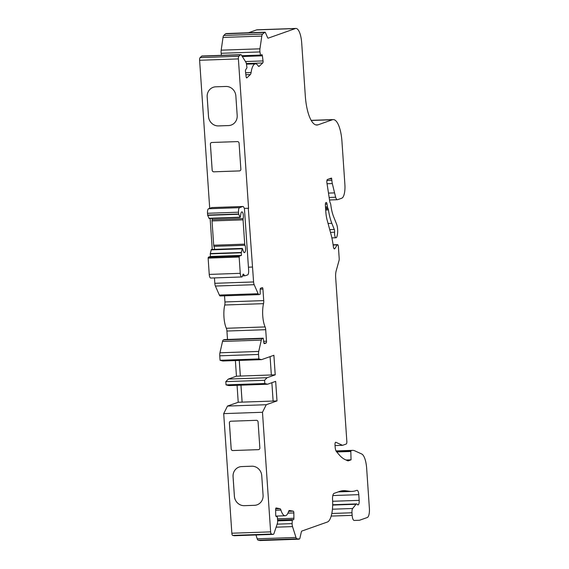 <?xml version="1.0" encoding="UTF-8"?>
<svg xmlns="http://www.w3.org/2000/svg" width="569" height="569" viewBox="0 0 569 569"><rect width="100%" height="100%" fill="white"/><g stroke="black" fill="none" stroke-linecap="round" stroke-linejoin="round"><path stroke-width="0.85" d="M277.331 516.78L277.644 520.927A4.104 1.33 -92 0 1 277.281 523.743L274.052 533.345A4.104 1.33 -92 0 1 273.22 534.369A4.104 1.33 -92 0 1 273.12 534.362L271.441 534.049A2.461 0.797 -92 0 1 270.631 531.873L262.48 412.276L266.256 404.715L276.996 400.917L275.666 381.365L267.544 384.231L264.813 383.534L264.585 380.27L267.096 377.716L275.218 374.843L273.888 355.291L261.569 359.644L258.838 358.939L258.532 354.459A4.104 1.33 -92 0 1 258.724 351.443L261.306 340.106A4.104 1.33 -92 0 1 262.145 338.583L263.227 338.206L263.739 342.189A1.643 0.533 88 0 0 264.315 343.648A1.643 0.533 88 0 0 264.372 343.633L266.072 343.036A1.643 0.533 -92 0 0 266.491 341.222L265.702 329.693A4.104 1.33 -92 0 0 265.111 326.926A16.409 5.327 -92 0 1 263.525 303.654A4.104 1.33 -92 0 0 263.717 300.603L262.935 289.073A1.643 0.533 -92 0 0 262.352 287.622A1.643 0.533 -92 0 0 262.295 287.63L260.595 288.234A1.643 0.533 88 0 0 260.182 290.048L260.197 294.216L259.151 294.586A4.104 1.33 -92 0 1 259.016 294.614A4.104 1.33 -92 0 1 258.141 293.718L254.172 284.699A4.104 1.33 -92 0 1 253.589 281.954L248.297 208.254A4.104 1.33 88 0 0 248.582 208.418L238.39 58.913A2.461 0.797 -92 0 1 238.873 56.274L240.431 54.816A4.104 1.33 -92 0 1 240.787 54.652A4.104 1.33 -92 0 1 241.455 55.15L245.808 62.064A4.104 1.33 -92 0 1 246.526 64.503L246.946 67.789L245.787 69.603A1.643 0.533 88 0 0 245.488 71.637L246.142 76.751A1.643 0.533 -92 0 0 246.697 77.925A1.643 0.533 -92 0 0 246.839 77.861L250.353 74.567A4.104 1.33 -92 0 0 251.093 72.555A16.409 5.327 -92 0 1 255.467 63.842A16.409 5.327 -92 0 1 258.184 65.904A4.104 1.33 -92 0 0 258.867 66.424A4.104 1.33 -92 0 0 259.222 66.253L262.736 62.967A1.643 0.533 -92 0 0 263.063 61.203A1.643 0.533 -92 0 0 263.034 60.926L262.38 55.812A1.643 0.533 88 0 0 261.825 54.638A1.643 0.533 88 0 0 261.683 54.709L260.616 55.67L259.941 51.935A4.104 1.33 -92 0 1 259.948 48.82L261.804 36.082A4.104 1.33 -92 0 1 262.537 34.112L264.976 32.198A1.643 0.533 -92 0 1 265.033 32.191A1.643 0.533 -92 0 1 265.382 32.547L267.615 37.625A2.461 0.797 88 0 0 268.141 38.166A2.461 0.797 88 0 0 268.219 38.144L295.347 28.557A16.409 5.327 -92 0 1 295.887 28.45A16.409 5.327 -92 0 1 301.698 42.995L305.311 95.955A32.817 10.662 88 0 0 316.933 125.045A32.817 10.662 88 0 0 318.014 124.839L332.424 119.739A24.616 7.994 -92 0 1 333.235 119.582A24.616 7.994 -92 0 1 341.948 141.404L344.892 184.584A12.305 3.997 -92 0 1 341.798 198.197L337.63 199.669A6.565 2.134 -92 0 1 337.417 199.712A6.565 2.134 -92 0 1 335.646 197.23L332.31 183.559A8.208 2.667 -92 0 1 331.862 180.33L331.464 178.076L327.467 179.484A2.461 0.797 88 0 0 326.912 182.791L329.743 201.369A2.461 0.797 88 0 0 330.027 202.429L330.497 203.482A2.461 0.797 -92 0 1 330.802 204.755A24.616 7.994 88 0 0 333.583 216.597L336.571 224.094A8.208 2.667 -92 0 1 337.616 229.307A8.208 2.667 -92 0 1 337.161 235.666L336.976 236.377A4.104 1.33 -92 0 1 336.037 237.757A4.104 1.33 -92 0 1 334.6 232.209A2.461 0.797 88 0 0 334.615 231.064A2.461 0.797 88 0 0 334.302 229.499L331.848 223.354A33.635 10.925 -92 0 1 328.434 209.925A2.461 0.797 88 0 0 328.149 208.859L327.737 207.927A2.461 0.797 -92 0 1 327.452 206.867L327.026 204.065A2.461 0.797 88 0 0 326.222 202.464A2.461 0.797 88 0 0 326.065 202.514A2.461 0.797 88 0 0 325.376 205.253L325.831 211.967A16.409 5.327 88 0 0 327.09 219.869L330.895 233.873A41.025 13.322 -92 0 1 333.349 246.562A3.279 1.067 88 0 0 334.458 248.909A3.279 1.067 88 0 0 334.913 248.568L337.189 244.89A2.461 0.797 -92 0 1 337.531 244.634A2.461 0.797 -92 0 1 338.406 246.818L339.202 258.525A2.461 0.797 -92 0 1 339.046 260.495L336.172 270.858A8.208 2.667 88 0 0 335.66 277.437L346.834 441.302A2.461 0.797 -92 0 1 346.215 444.026L342.545 445.321L335.838 442.277A2.461 0.797 88 0 0 335.71 442.255A2.461 0.797 88 0 0 335.013 444.986L335.141 446.942A5.74 1.863 88 0 0 336.457 451.637L339.152 454.773A82.043 26.643 88 0 0 345.127 459.588L348.036 460.904L351.052 459.837L350.817 451.473L351.201 450.605A41.025 13.322 -92 0 1 352.545 450.349A41.025 13.322 -92 0 1 354.686 450.797L361.699 453.977A16.409 5.327 -92 0 1 366.656 468.344L369.388 508.423A8.208 2.667 -92 0 1 367.325 517.498L359.459 520.272L354.181 520.443A5.74 1.863 -92 0 1 352.147 515.35L351.976 512.776A4.104 1.33 -92 0 1 352.673 508.494L356.045 504.255A4.922 1.6 -92 0 1 356.607 503.914A4.922 1.6 -92 0 1 357.368 504.461A4.104 1.33 88 0 0 358.008 504.916A4.104 1.33 88 0 0 359.174 500.35L358.79 494.646A4.922 1.6 88 0 0 357.048 490.286A4.922 1.6 88 0 0 356.884 490.314L355.405 490.841A2.461 0.797 88 0 0 355.39 490.841A2.461 0.797 88 0 0 355.326 490.848A123.068 39.972 -92 0 1 351.948 491.41A123.068 39.972 -92 0 1 349.743 491.303L345.796 490.77A123.068 39.972 88 0 0 343.584 490.663A123.068 39.972 88 0 0 339.544 491.438L334.017 493.394A5.74 1.863 88 0 0 332.566 499.66A20.512 6.664 -92 0 1 327.381 522.022L301.826 531.062A2.461 0.797 88 0 0 301.321 531.972L299.884 538.274A1.885 0.612 -92 0 1 299.493 538.978L296.94 538.836A4.104 1.33 -92 0 1 295.98 537.456L292.523 526.602A4.104 1.33 -92 0 1 292.096 523.636L292.302 519.589L293.391 519.796A1.643 0.533 88 0 0 293.426 519.796A1.643 0.533 88 0 0 293.91 518.259L293.846 512.939A1.643 0.533 -92 0 0 293.839 512.648A1.643 0.533 -92 0 0 293.291 511.197L289.507 510.485A4.104 1.33 -92 0 0 289.408 510.478A4.104 1.33 -92 0 0 288.568 511.538A16.409 5.327 -92 0 1 285.183 515.763A16.409 5.327 -92 0 1 280.922 510.101A4.104 1.33 -92 0 0 279.948 508.693L276.164 507.982A1.643 0.533 -92 0 0 276.121 507.982A1.643 0.533 -92 0 0 275.645 509.518L275.709 514.838A1.643 0.533 88 0 0 276.257 516.581L277.331 516.78M212.322 218.404A4.104 1.33 -92 0 1 212.123 219.691A1.643 0.533 88 0 0 212.038 220.936L213.695 245.225A1.643 0.533 88 0 0 213.937 246.349A4.104 1.33 -92 0 1 214.556 249.172A4.104 1.33 -92 0 1 214.563 249.364M243.354 215.502A4.104 1.33 -92 0 1 243.141 218.61A1.643 0.533 88 0 0 243.055 219.854L244.713 244.144A1.643 0.533 88 0 0 244.962 245.267A4.104 1.33 -92 0 1 245.573 248.091A4.104 1.33 -92 0 1 244.407 252.65A4.104 1.33 -92 0 1 243.411 251.441L242.387 248.397L241.299 252.487L241.455 255.389L239.357 256.128L239.151 257.032L240.26 273.326A4.104 1.33 88 0 0 241.718 276.968A4.104 1.33 88 0 0 242.743 275.19A2.461 0.797 -92 0 1 243.361 274.123A2.461 0.797 -92 0 1 243.845 274.564A6.565 2.134 88 0 0 245.125 275.745A6.565 2.134 88 0 0 245.339 275.709L247.615 274.898A4.104 1.33 88 0 0 248.646 270.367L244.421 208.389A4.104 1.33 -92 0 1 243.895 207.529A4.104 1.33 88 0 0 242.963 206.483A4.104 1.33 88 0 0 242.828 206.504L239.542 207.671A4.104 1.33 88 0 0 238.511 212.201L238.688 214.264L240.21 217.429L240.843 213.795A4.104 1.33 -92 0 1 241.896 211.86A4.104 1.33 -92 0 1 243.354 215.502M271.868 382.702L273.12 401.053L242.124 402.127L240.972 385.163M242.387 248.397L211.369 249.478L210.274 253.568L210.438 256.47L208.339 257.209L208.133 258.12L209.243 274.414A4.104 1.33 88 0 0 210.694 278.049L241.718 276.968M212.081 207.578A4.104 1.33 88 0 0 211.945 207.564A4.104 1.33 88 0 0 211.81 207.585L208.524 208.752A4.104 1.33 88 0 0 207.493 213.29L207.671 215.345L209.186 218.517L240.21 217.429M234.542 535.714A4.104 1.33 -92 0 1 234.442 535.728A4.104 1.33 -92 0 1 234.35 535.721L232.671 535.401A2.461 0.797 -92 0 1 231.853 533.224L223.702 413.627L227.479 406.067L238.226 402.269L242.102 402.134L240.943 385.163M238.226 402.269L237.067 385.298M267.544 384.231L228.766 385.59L226.035 384.886L225.815 381.628L228.325 379.068L236.448 376.194L240.324 376.059L239.257 360.426M236.448 376.194L235.381 360.561M231.178 125.073A9.844 9.26 70.5 0 1 228.574 125.564L218.496 125.913A9.844 9.26 70.5 0 1 208.524 116.46L207.187 96.908A9.844 9.26 70.5 0 1 213.204 87.306A9.844 9.26 70.5 0 1 215.8 86.815L225.886 86.467A9.844 9.26 70.5 0 1 235.858 95.912L237.188 115.471A9.844 9.26 70.5 0 1 231.163 125.073A9.844 9.26 70.5 0 1 228.553 125.571L218.468 125.92A9.844 9.26 70.5 0 1 208.496 116.467L207.166 96.915A9.844 9.26 70.5 0 1 213.19 87.313M239.855 170.842A1.643 1.543 70.5 0 1 239.414 170.928L213.823 171.817A1.643 1.543 70.5 0 1 212.166 170.245L210.388 144.17A1.643 1.543 70.5 0 1 211.824 142.485L237.415 141.596A1.643 1.543 70.5 0 1 239.08 143.168L240.858 169.242A1.643 1.543 70.5 0 1 239.442 170.913L213.852 171.81A1.643 1.543 70.5 0 1 212.187 170.231L210.409 144.163A1.643 1.543 70.5 0 1 211.405 142.563M258.852 449.574A1.643 1.543 70.5 0 1 258.418 449.652L232.828 450.548A1.643 1.543 70.5 0 1 231.163 448.969L229.385 422.902A1.643 1.543 70.5 0 1 230.829 421.216L256.42 420.32A1.643 1.543 70.5 0 1 258.077 421.899L259.855 447.967A1.643 1.543 70.5 0 1 258.447 449.645L232.856 450.534A1.643 1.543 70.5 0 1 231.192 448.962L229.414 422.888A1.643 1.543 70.5 0 1 230.402 421.295M257.067 504.824A9.844 9.26 70.5 0 1 254.464 505.315L244.386 505.67A9.844 9.26 70.5 0 1 234.414 496.218L233.077 476.666A9.844 9.26 70.5 0 1 239.087 467.064A9.844 9.26 70.5 0 1 241.69 466.573L251.775 466.217A9.844 9.26 70.5 0 1 261.747 475.67L263.077 495.222A9.844 9.26 70.5 0 1 257.053 504.831A9.844 9.26 70.5 0 1 254.443 505.329L244.357 505.677A9.844 9.26 70.5 0 1 234.385 496.225L233.055 476.673A9.844 9.26 70.5 0 1 239.08 467.064M209.705 208.332L199.612 60.264A2.461 0.797 -92 0 1 200.096 57.633L201.654 56.175A4.104 1.33 -92 0 1 202.009 56.004L240.787 54.652M270.09 356.635L271.342 374.978L240.353 376.052L239.286 360.426M227.5 339.451L226.931 331.044A4.104 1.33 88 0 0 226.334 328.277A16.409 5.327 -92 0 1 224.748 305.005A4.104 1.33 88 0 0 224.947 301.954L224.527 295.816M212.244 249.442L210.132 218.482M244.421 208.389L248.297 208.254M252.309 267.053L248.433 267.188M227.479 406.067L266.256 404.715M223.702 413.627L262.48 412.276M273.12 401.053L276.996 400.917M226.035 384.886L264.813 383.534M225.815 381.628L264.585 380.27M228.325 379.068L267.096 377.716M271.342 374.978L275.218 374.843M258.838 358.939L220.068 360.298L222.799 360.995L261.569 359.644M220.068 360.298L219.762 355.81A4.104 1.33 -92 0 1 219.947 352.794L222.529 341.457A4.104 1.33 -92 0 1 223.375 339.935L224.478 339.565M220.374 295.937A4.104 1.33 -92 0 1 220.239 295.965A4.104 1.33 -92 0 1 219.364 295.076L215.395 286.051A4.104 1.33 -92 0 1 214.819 283.305L214.449 277.914M210.438 256.47L241.455 255.389M221.426 55.328L221.17 53.294A4.104 1.33 -92 0 1 221.177 50.172L223.027 37.433A4.104 1.33 -92 0 1 223.759 35.463L225.552 33.784L264.322 32.433M225.552 33.784L226.206 33.557A1.643 0.533 -92 0 1 226.256 33.543A1.643 0.533 -92 0 1 226.313 33.55M248.482 32.767L256.576 29.908A16.409 5.327 -92 0 1 257.117 29.801L295.887 28.45M328.484 193.097L334.387 192.891M335.049 445.584L342.545 445.321M346.066 460.008L351.052 459.837M354.181 520.443L359.459 520.272M255.986 534.974L257.209 538.815A4.104 1.33 -92 0 0 258.17 540.187L260.097 540.55L298.867 539.199M231.853 533.224L270.631 531.873M330.482 232.351L334.6 232.209M287.935 513.146L293.846 512.939M246.356 63.536L262.736 62.967M212.123 219.691L243.141 218.61M211.113 249.876L242.138 248.795M210.274 253.568L241.299 252.487M213.937 246.349L244.962 245.267M213.695 245.225L244.713 244.144M212.038 220.936L243.055 219.854M208.965 218.283L239.983 217.202M207.671 215.345L238.688 214.264M207.614 215.075L238.631 213.994M210.26 253.866L241.277 252.785M207.493 213.29L238.511 212.201M199.612 60.264L238.39 58.913M258.497 66.281L259.222 66.253M245.481 61.537L263.034 60.926M245.886 74.724L250.353 74.567M245.63 72.747L251.093 72.555M224.947 301.954L263.717 300.603M224.748 305.005L263.525 303.654M260.204 289.173L262.935 289.073M263.675 341.315L266.491 341.222M263.902 343.107L266.072 343.036M226.931 331.044L265.702 329.693M226.334 328.277L265.111 326.926M288.625 511.36L293.291 511.197M275.688 508.842L279.948 508.693M275.652 510.286L280.922 510.101M332.822 495.556L358.79 494.646M332.645 501.275L359.174 500.35M332.673 505.073L356.045 504.255M332.424 509.205L352.673 508.494M331.805 513.48L351.976 512.776M338.868 491.68L349.743 491.303M331.179 516.083L352.147 515.35M341.393 490.926L345.796 490.77M219.762 355.81L258.532 354.459M219.947 352.794L258.724 351.443M222.529 341.457L261.306 340.106M223.375 339.935L262.145 338.583M263.227 338.206L224.449 339.558L263.198 338.214M219.364 295.076L258.141 293.718M215.395 286.051L254.172 284.699M214.819 283.305L253.589 281.954M242.913 274.599L243.845 274.564M209.243 274.414L240.26 273.326M208.133 258.12L239.151 257.032M208.339 257.209L239.357 256.128M208.524 208.752L239.542 207.671M211.81 207.585L242.828 206.504M200.096 57.633L238.873 56.274M201.654 56.175L240.431 54.816M242.316 56.516L262.38 55.812M242.166 56.281L260.545 55.641M241.818 55.734L260.339 55.086M221.17 53.294L259.941 51.935M221.177 50.172L259.948 48.82M223.027 37.433L261.804 36.082M223.759 35.463L262.537 34.112M226.206 33.557L264.976 32.198M256.576 29.908L295.347 28.557M315.845 124.91L318.014 124.839M311.243 120.479L332.424 119.739M329.152 197.457L335.646 197.23M327.054 183.744L332.31 183.559M326.933 180.501L331.862 180.33M329.138 178.894L331.755 178.801M329.75 229.656L334.302 229.499M328.071 223.482L331.848 223.354M325.703 210.018L328.434 209.925M325.624 208.951L328.149 208.859M325.56 208.005L327.737 207.927M325.489 206.938L327.452 206.867M325.383 204.122L327.026 204.065M333.982 248.596L334.913 248.568M333.142 245.033L337.189 244.89M336.741 451.964L350.817 451.473M336.151 451.189L351.023 450.669M336.123 451.132L351.201 450.605M258.17 540.187L296.94 538.836M257.209 538.815L295.98 537.456M276.129 527.179L292.523 526.602M277.146 524.156L292.096 523.636M277.644 520.863L292.061 520.358M277.636 520.102L292.281 519.597L277.636 520.102M277.622 518.821L293.91 518.259M234.35 535.721L273.12 534.362M232.671 535.401L271.441 534.049M356.607 503.914L332.68 504.753M351.948 491.41L338.278 491.886M259.016 294.614L220.239 295.965M245.125 275.745L242.586 275.837M242.963 206.483L211.945 207.564M255.467 63.842L246.477 64.155M260.616 55.67L242.188 56.317M265.033 32.191L226.256 33.543M333.235 119.582L311.172 120.358M337.417 199.712L329.536 199.982M336.037 237.757L331.876 237.906M337.531 244.634L333.107 244.791M352.545 450.349L336.016 450.925M285.183 515.763L275.894 516.083M273.22 534.369L234.442 535.728"/></g></svg>
